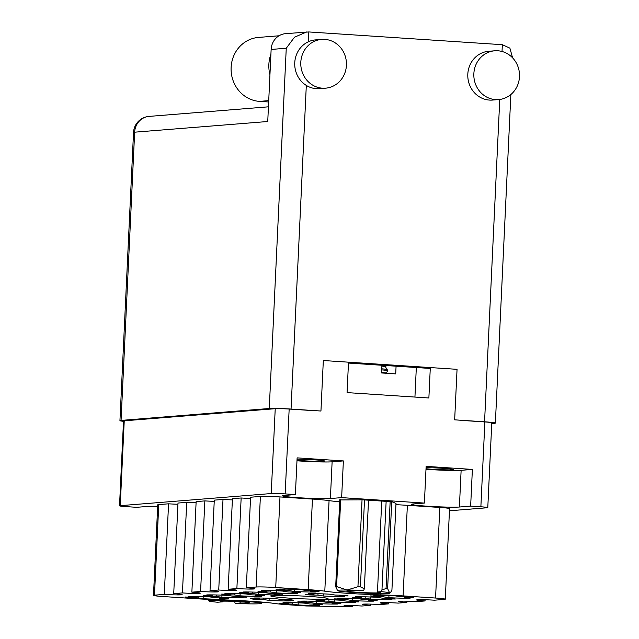 <?xml version="1.0" encoding="UTF-8"?>
<svg xmlns="http://www.w3.org/2000/svg" width="639" height="639" viewBox="0 0 639 639"><rect width="100%" height="100%" fill="white"/><g stroke="black" fill="none" stroke-linecap="round" stroke-linejoin="round"><path stroke-width="0.96" d="M309.667 596.467A28.683 1.398 -177.3 0 0 270.728 595.939A28.683 1.398 -177.3 0 0 289.1 598.112A28.683 1.398 -177.3 0 0 328.031 598.639A28.683 1.398 -177.3 0 0 309.667 596.467M297.055 459.241A15.695 0.767 2.7 0 1 314.62 459.848A15.695 0.767 2.7 0 1 324.668 461.038A15.695 0.767 2.7 0 1 303.365 460.751A15.695 0.767 2.7 0 1 297.007 460.232M426.013 468.722A15.695 0.767 -177.3 0 0 432.371 469.25A15.695 0.767 -177.3 0 0 453.674 469.537A15.695 0.767 -177.3 0 0 443.626 468.347A15.695 0.767 -177.3 0 0 426.061 467.732M295.386 494.57L284.139 495.473A24.801 1.214 -177.3 0 0 282.486 495.832A24.801 1.214 -177.3 0 0 298.373 497.709A24.801 1.214 -177.3 0 0 330.387 498.524L341.641 497.621L343.375 460.919L297.119 457.867L295.386 494.57L285.162 493.899A10.799 0.527 -177.3 0 0 271.224 493.548L120.236 505.665A10.799 0.527 -177.3 0 0 119.517 505.824A10.799 0.527 -177.3 0 0 126.434 506.639L136.658 507.318L147.905 506.407A24.801 1.214 -177.3 0 1 157.681 506.288M296.983 460.791A24.801 1.214 -177.3 0 0 300.098 461.015A24.801 1.214 -177.3 0 0 332.12 461.821L343.375 460.919M424.392 503.069L413.145 503.971A24.801 1.214 -177.3 0 0 411.492 504.331A24.801 1.214 -177.3 0 0 427.379 506.208A24.801 1.214 -177.3 0 0 459.393 507.023L470.647 506.112L472.381 469.417L426.125 466.366L424.392 503.069L341.641 497.621M425.989 469.29A24.801 1.214 -177.3 0 0 429.104 469.505A24.801 1.214 -177.3 0 0 461.126 470.32L472.381 469.417M380.357 594.845A42.861 2.093 2.7 0 1 348.255 593.367A42.861 2.093 2.7 0 1 324.796 591.187A30.376 1.486 -177.3 0 0 308.174 589.645L275.721 587.505A15.184 0.743 -177.3 0 0 256.111 587.009L246.311 587.8A13.163 0.639 2.7 0 1 254.745 588.799A13.163 0.639 2.7 0 1 236.877 588.559L228.163 589.254A13.163 0.639 2.7 0 1 236.598 590.252A13.163 0.639 2.7 0 1 218.73 590.013L210.015 590.716A13.163 0.639 2.7 0 1 218.45 591.714A13.163 0.639 2.7 0 1 200.582 591.466L191.868 592.169A13.163 0.639 2.7 0 1 200.303 593.168A13.163 0.639 2.7 0 1 182.434 592.928L173.72 593.623A13.163 0.639 2.7 0 1 182.155 594.621A13.163 0.639 2.7 0 1 164.287 594.382L154.486 595.173A15.184 0.743 -177.3 0 0 153.48 595.388A15.184 0.743 -177.3 0 0 163.201 596.538L195.662 598.679A30.376 1.486 -177.3 0 0 218.402 599.725A42.861 2.093 2.7 0 1 273.963 603.392A30.376 1.486 -177.3 0 0 290.585 604.933L306.369 605.972L352.448 606.778A13.163 0.639 2.7 0 1 344.022 605.78A13.163 0.639 2.7 0 1 361.882 606.02L370.596 605.325A13.163 0.639 2.7 0 1 362.169 604.326A13.163 0.639 2.7 0 1 380.029 604.566L388.744 603.863A13.163 0.639 2.7 0 1 380.317 602.865A13.163 0.639 2.7 0 1 398.177 603.104L406.891 602.409A13.163 0.639 2.7 0 1 398.464 601.411A13.163 0.639 2.7 0 1 416.324 601.65L425.039 600.948A13.163 0.639 2.7 0 1 416.612 599.949A13.163 0.639 2.7 0 1 434.472 600.197L444.273 599.406A15.184 0.743 -177.3 0 0 445.287 599.19A15.184 0.743 -177.3 0 0 435.558 598.04L403.097 595.899A30.376 1.486 -177.3 0 0 380.357 594.845L380.413 593.575M298.221 602.833L298.125 604.957L292.566 604.087L283.676 603.855L283.7 603.336M283.676 603.855A21.934 1.07 2.7 0 1 279.706 603.232L288.596 603.456L283.037 602.585A21.934 1.07 -177.3 0 1 304.292 603.12L309.851 603.999L318.741 604.222A21.934 1.07 2.7 0 1 322.711 604.845L313.821 604.622L319.38 605.492A21.934 1.07 -177.3 0 1 298.125 604.957M388.959 595.548L388.863 597.673L383.304 596.802L374.414 596.57L374.438 596.051M374.414 596.57A21.934 1.07 2.7 0 1 370.444 595.947L379.334 596.171L373.775 595.3A21.934 1.07 -177.3 0 1 395.03 595.836L400.589 596.714L409.479 596.938A21.934 1.07 2.7 0 1 413.449 597.561L404.559 597.337L410.118 598.208A21.934 1.07 -177.3 0 1 388.863 597.673M370.812 597.01L370.716 599.126L365.157 598.256L356.266 598.032L356.29 597.505M356.266 598.032A21.934 1.07 2.7 0 1 352.297 597.409L361.187 597.633L355.627 596.754A21.934 1.07 -177.3 0 1 376.882 597.297L382.441 598.168L391.332 598.392A21.934 1.07 2.7 0 1 395.301 599.015L386.411 598.791L391.971 599.67A21.934 1.07 -177.3 0 1 370.716 599.126M352.664 598.463L352.568 600.588L347.009 599.709L338.119 599.486L338.143 598.967M338.119 599.486A21.934 1.07 2.7 0 1 334.149 598.863L343.039 599.086L337.48 598.216A21.934 1.07 -177.3 0 1 358.735 598.751L364.294 599.622L373.184 599.853A21.934 1.07 2.7 0 1 377.154 600.476L368.264 600.253L373.823 601.123A21.934 1.07 -177.3 0 1 352.568 600.588M334.517 599.925L334.421 602.042L328.861 601.171L319.971 600.948L319.995 600.42M319.971 600.948A21.934 1.07 2.7 0 1 316.001 600.317L324.892 600.548L319.332 599.67A21.934 1.07 -177.3 0 1 340.587 600.205L346.146 601.083L355.036 601.307A21.934 1.07 2.7 0 1 359.006 601.93L350.116 601.706L355.675 602.577A21.934 1.07 -177.3 0 1 334.421 602.042M316.369 601.379L316.273 603.504L310.714 602.625L301.824 602.401L301.848 601.874M301.824 602.401A21.934 1.07 2.7 0 1 297.854 601.778L306.744 602.002L301.185 601.131A21.934 1.07 -177.3 0 1 322.439 601.666L327.999 602.537L336.889 602.761A21.934 1.07 2.7 0 1 340.859 603.392L331.968 603.16L337.528 604.039A21.934 1.07 -177.3 0 1 316.273 603.504M323.622 593.903L323.518 596.019L317.958 595.149L309.068 594.925L309.092 594.398M309.068 594.925A21.934 1.07 2.7 0 1 305.099 594.294L313.989 594.526L308.429 593.647A21.934 1.07 -177.3 0 1 329.684 594.182L335.243 595.061L344.133 595.284A21.934 1.07 2.7 0 1 348.103 595.907L339.213 595.684L344.772 596.554A21.934 1.07 -177.3 0 1 323.518 596.019M269.179 598.272L269.075 600.388L263.516 599.518L254.626 599.294L254.649 598.767M254.626 599.294A21.934 1.07 2.7 0 1 250.656 598.671L259.546 598.895L253.987 598.016A21.934 1.07 -177.3 0 1 275.241 598.559L280.801 599.43L289.691 599.654A21.934 1.07 2.7 0 1 293.66 600.277L284.77 600.053L290.33 600.932A21.934 1.07 -177.3 0 1 269.075 600.388M294.571 589.334L294.467 591.45L288.908 590.58L280.018 590.356L280.042 589.829M280.018 590.356A21.934 1.07 2.7 0 1 276.048 589.733L284.938 589.957L279.379 589.086A21.934 1.07 -177.3 0 1 300.634 589.621L306.193 590.492L315.083 590.716A21.934 1.07 2.7 0 1 319.053 591.347L310.163 591.115L315.722 591.994A21.934 1.07 -177.3 0 1 294.467 591.45M276.423 590.787L276.32 592.912L270.76 592.034L261.87 591.81L261.894 591.291M261.87 591.81A21.934 1.07 2.7 0 1 257.9 591.187L266.79 591.41L261.231 590.54A21.934 1.07 -177.3 0 1 282.486 591.075L288.045 591.954L296.935 592.177A21.934 1.07 2.7 0 1 300.905 592.8L292.015 592.577L297.574 593.447A21.934 1.07 -177.3 0 1 276.32 592.912M258.276 592.249L258.172 594.366L252.613 593.495L243.723 593.272L243.747 592.744M243.723 593.272A21.934 1.07 2.7 0 1 239.753 592.649L248.643 592.872L243.084 591.994A21.934 1.07 -177.3 0 1 264.338 592.537L269.898 593.407L278.788 593.631A21.934 1.07 2.7 0 1 282.757 594.254L273.867 594.03L279.427 594.909A21.934 1.07 -177.3 0 1 258.172 594.366M240.128 593.703L240.024 595.828L234.465 594.949L225.575 594.725L225.599 594.206M225.575 594.725A21.934 1.07 2.7 0 1 221.605 594.102L230.495 594.326L224.936 593.455A21.934 1.07 -177.3 0 1 246.191 593.99L251.75 594.861L260.64 595.093A21.934 1.07 2.7 0 1 264.61 595.716L255.72 595.492L261.279 596.363A21.934 1.07 -177.3 0 1 240.024 595.828M221.981 595.165L221.877 597.281L216.317 596.411L207.427 596.187L207.451 595.66M207.427 596.187A21.934 1.07 2.7 0 1 203.458 595.556L212.348 595.788L206.788 594.909A21.934 1.07 -177.3 0 1 228.043 595.444L233.602 596.323L242.493 596.546A21.934 1.07 2.7 0 1 246.462 597.169L237.572 596.946L243.132 597.816A21.934 1.07 -177.3 0 1 221.877 597.281M203.833 596.618L203.729 598.735L198.17 597.864L189.28 597.641L189.304 597.114M189.28 597.641A21.934 1.07 2.7 0 1 185.31 597.018L194.2 597.241L188.641 596.371A21.934 1.07 -177.3 0 1 209.896 596.906L215.455 597.777L224.345 598A21.934 1.07 2.7 0 1 228.315 598.631L219.425 598.4L224.984 599.278A21.934 1.07 -177.3 0 1 203.729 598.735M449.457 510.785L487.07 507.765A10.799 0.527 -177.3 0 0 487.789 507.606A10.799 0.527 -177.3 0 0 480.871 506.791L470.647 506.112M119.517 505.824L123.519 420.973A10.799 0.527 2.7 0 1 124.238 420.821L275.225 408.696A10.799 0.527 2.7 0 1 289.163 409.048L308.357 410.31M465.679 420.678L484.873 421.94A10.799 0.527 2.7 0 1 491.79 422.762L487.789 507.606M348.503 362.177L347.065 392.602L428.873 397.985L430.311 367.569M396.004 503.452L391.955 501.735L363.072 499.834L339.772 499.93M177.938 504.251A13.163 0.639 2.7 0 1 168.56 503.812L158.76 504.594A15.184 0.743 -177.3 0 0 157.745 504.818L153.48 595.388M196.085 502.797A13.163 0.639 2.7 0 1 186.708 502.35L177.993 503.053L173.72 593.623M214.233 501.335A13.163 0.639 2.7 0 1 204.855 500.896L196.141 501.599L191.868 592.169M232.38 499.882A13.163 0.639 2.7 0 1 223.003 499.442L214.289 500.137L210.015 590.716M250.528 498.428A13.163 0.639 2.7 0 1 241.151 497.981L232.436 498.684L228.163 589.254M339.684 501.807A42.861 2.093 2.7 0 1 329.069 500.617A30.376 1.486 -177.3 0 0 312.447 499.075L279.986 496.934A15.184 0.743 -177.3 0 0 260.385 496.439L250.584 497.222L246.311 587.8M445.287 599.19L449.552 508.612A15.184 0.743 -177.3 0 0 439.832 507.462L407.37 505.321A30.376 1.486 -177.3 0 0 395.948 504.69M168.56 503.812L164.287 594.382M186.708 502.35L182.434 592.928M204.855 500.896L200.582 591.466M223.003 499.442L218.73 590.013M241.151 497.981L236.877 588.559M425.095 599.749L425.039 600.948M406.947 601.211L406.891 602.409M388.8 602.665L388.744 603.863M370.652 604.119L370.596 605.325M352.504 605.58L352.448 606.778M194.2 597.241L194.24 596.355M198.17 597.864L198.242 596.435M219.425 598.4L219.449 597.88M212.348 595.788L212.388 594.893M216.317 596.411L216.389 594.973M237.572 596.946L237.596 596.419M230.495 594.326L230.535 593.439M234.465 594.949L234.537 593.519M255.72 595.492L255.744 594.965M248.643 592.872L248.683 591.978M252.613 593.495L252.685 592.057M273.867 594.03L273.891 593.511M266.79 591.41L266.83 590.524M270.76 592.034L270.832 590.604M292.015 592.577L292.039 592.049M284.938 589.957L284.978 589.07M288.908 590.58L288.98 589.15M310.163 591.115L310.187 590.596M259.546 598.895L259.586 598M263.516 599.518L263.587 598.08M284.77 600.053L284.794 599.534M313.989 594.526L314.029 593.631M317.958 595.149L318.03 593.711M339.213 595.684L339.237 595.157M306.744 602.002L306.784 601.115M310.714 602.625L310.786 601.195M331.968 603.16L331.992 602.641M324.892 600.548L324.931 599.654M328.861 601.171L328.933 599.733M350.116 601.706L350.14 601.187M343.039 599.086L343.079 598.2M347.009 599.709L347.081 598.28M368.264 600.253L368.288 599.725M361.187 597.633L361.227 596.738M365.157 598.256L365.228 596.818M386.411 598.791L386.435 598.272M379.334 596.171L379.374 595.284M383.304 596.802L383.376 595.364M404.559 597.337L404.583 596.81M288.596 603.456L288.636 602.569M292.566 604.087L292.638 602.649M313.821 604.622L313.845 604.095M260.121 601.922L261.127 603.128A26.327 1.286 -177.3 0 0 255.6 602.257A26.327 1.286 -177.3 0 0 244.593 601.355L249.553 601.147M234.625 601.387L235.152 603.4A26.327 1.286 -177.3 0 0 251.686 603.887A26.327 1.286 -177.3 0 0 261.415 603.408A26.327 1.286 -177.3 0 0 261.127 603.128L262.605 602.13M213.889 599.59L218.618 600.333A26.327 1.286 -177.3 0 0 208.889 600.932A26.327 1.286 -177.3 0 0 209.177 601.091A26.327 1.286 -177.3 0 0 217.54 602.234L222.476 601.842L222.508 601.187M208.889 600.932L207.947 599.35M240.024 600.596L244.593 601.355A26.327 1.286 -177.3 0 0 218.618 600.333L222.676 599.853M240.16 601.69L240.096 603A14.346 0.703 -177.3 0 0 249.482 602.785A14.346 0.703 -177.3 0 0 235.184 601.411A14.346 0.703 -177.3 0 0 220.83 601.435A14.346 0.703 -177.3 0 0 222.476 601.842M235.152 603.4L240.096 603M396.116 365.316L395.717 373.903A42.182 2.061 -177.3 0 0 388.879 373.416A42.182 2.061 -177.3 0 0 381.555 372.968L381.962 364.382M381.882 366.115L385.868 366.586M381.906 365.524A15.017 0.735 -177.3 0 0 385.916 365.54L385.828 367.489L387.522 370.157L387.466 371.211L385.525 373.807M381.755 368.815L386.986 369.31M381.579 372.425L386.172 372.976M381.699 369.869L387.506 370.412M391.731 501.719L387.625 588.687A29.698 1.454 -177.3 0 0 386.859 588.599A29.698 1.454 -177.3 0 0 386.052 588.511L390.149 501.615M364.51 499.93L360.412 586.826L364.342 588.815L363.639 590.508A26.327 1.286 -177.3 0 0 347.105 590.013A26.327 1.286 -177.3 0 0 337.376 590.62A26.327 1.286 -177.3 0 0 337.664 590.771A26.327 1.286 -177.3 0 0 343.191 591.642A26.327 1.286 -177.3 0 0 354.206 592.553A26.327 1.286 -177.3 0 0 380.173 593.575A26.327 1.286 -177.3 0 0 389.902 593.096A26.327 1.286 -177.3 0 0 389.614 592.816A26.327 1.286 -177.3 0 0 381.259 591.666L381.962 589.973L386.14 501.351M381.962 589.973L386.052 588.511M360.412 586.826A29.698 1.454 -177.3 0 0 357.944 586.73L362.041 499.826M340.683 499.666L336.585 586.57L347.105 590.013L357.944 586.73M387.625 588.687L389.614 592.816L390.501 592.545L391.915 590.212L396.012 503.189M337.664 590.771L335.683 586.642L339.788 499.658M336.585 586.57A29.698 1.454 -177.3 0 0 335.683 586.642M381.747 501.064L377.457 591.97L381.259 591.666M363.639 590.508L359.837 590.811A16.878 0.823 -177.3 0 0 346.785 591.003A16.878 0.823 -177.3 0 0 363.599 592.617A16.878 0.823 -177.3 0 0 380.493 592.593A16.878 0.823 -177.3 0 0 377.457 591.97M368.519 500.193L364.342 588.815M269.946 74.699A32.062 29.913 -94.6 0 1 268.867 64.387A32.062 29.913 -94.6 0 1 270.904 54.291M268.66 101.976L259.498 101.377A32.062 29.913 -94.6 0 1 231.118 67.422A32.062 29.913 -94.6 0 1 258.444 37.429L278.995 35.784M519.483 76.688A24.466 22.828 85.4 0 0 494.714 50.8A24.466 22.828 85.4 0 0 473.858 73.685A24.466 22.828 85.4 0 0 498.628 99.58A24.466 22.828 85.4 0 0 519.483 76.688M494.714 50.8L488.667 51.288A24.466 22.828 85.4 0 0 467.812 74.172A24.466 22.828 85.4 0 0 492.581 100.059L498.628 99.58M346.426 65.29A24.466 22.828 85.4 0 0 321.657 39.402A24.466 22.828 85.4 0 0 300.801 62.287A24.466 22.828 85.4 0 0 325.578 88.174A24.466 22.828 85.4 0 0 346.426 65.29M321.657 39.402L315.61 39.882A24.466 22.828 85.4 0 0 308.373 41.783A24.466 22.828 85.4 0 0 294.755 62.774A24.466 22.828 85.4 0 0 306.313 85.418A24.466 22.828 85.4 0 0 319.524 88.661L325.578 88.174M306.632 31.966L294.483 37.222L286.256 48.237L271.136 49.451A16.878 15.743 -94.6 0 1 285.521 33.667L308.837 31.95L502.342 44.698L509.898 48.149L512.59 57.837M491.75 423.529L494.243 423.33A16.878 0.823 -177.3 0 0 495.369 423.082A16.878 0.823 -177.3 0 0 484.562 421.804L454.664 419.839L457.053 369.326L323.326 360.524L320.946 411.029L291.049 409.056A16.878 0.823 -177.3 0 0 269.267 408.505L286.256 48.237M271.136 49.451L267.741 121.506L134.653 132.185L121.067 420.406L269.267 408.505M121.067 420.406A16.878 0.823 -177.3 0 0 119.94 420.646A16.878 0.823 -177.3 0 0 123.503 421.325M430.271 368.447L348.463 363.064M332.12 461.821L330.387 498.524M461.126 470.32L459.393 507.023M271.224 493.548L275.225 408.696M285.162 493.899L289.163 409.048M120.236 505.665L124.238 420.821M480.871 506.791L484.873 421.94M158.76 504.594L154.486 595.173M260.385 496.439L256.111 587.009M279.986 496.934L275.721 587.505M312.447 499.075L308.174 589.645M329.069 500.617L324.796 591.187M407.37 505.321L403.097 595.899M439.832 507.462L435.558 598.04M268.723 100.635L259.498 101.377M484.562 421.804L499.762 99.452M502.022 51.471L502.342 44.698M308.837 31.95L308.373 41.783M306.313 85.418L291.049 409.056M133.535 132.425A16.878 0.823 2.7 0 1 134.653 132.185A16.878 15.743 85.4 0 1 149.039 116.402A16.878 16.878 0 0 0 133.535 132.425L119.94 420.646M261.415 603.408L262.014 602.865M416.324 367.529L414.935 397.067M389.902 593.096L390.501 592.545M495.369 423.082L510.857 94.524M149.039 116.402L268.428 106.817"/></g></svg>
